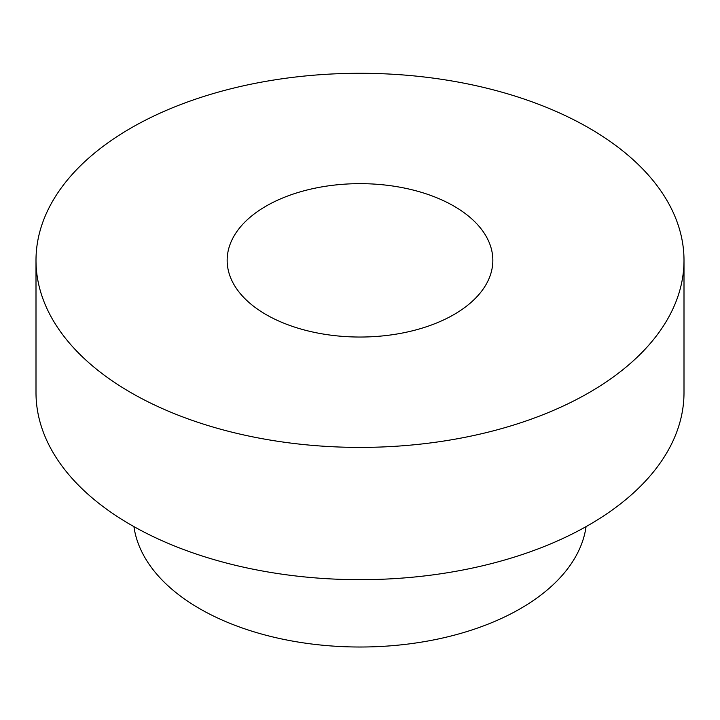 <?xml version="1.0" encoding="UTF-8"?>
<svg xmlns="http://www.w3.org/2000/svg" width="720" height="720" viewBox="0 0 720 720"><rect width="100%" height="100%" fill="white"/><g stroke="black" fill="none" stroke-linecap="round" stroke-linejoin="round"><path stroke-width="1.08" d="M36 260.343L36 392.616A324 187.056 0 0 0 130.896 524.889A324 187.056 0 0 0 483.993 565.443A324 187.056 0 0 0 684 392.616L684 260.343A324 187.056 0 0 0 360 73.287A324 187.056 0 0 0 36 260.343A324 187.056 0 0 0 130.896 392.616A324 187.056 0 0 0 483.993 433.17A324 187.056 0 0 0 684 260.343M266.067 314.577A132.84 76.698 0 0 0 410.832 331.2A132.84 76.698 0 0 0 492.84 260.343A132.84 76.698 0 0 0 360 183.654A132.84 76.698 0 0 0 227.16 260.343A132.84 76.698 0 0 0 266.067 314.577M586.062 526.626A226.8 130.941 180 0 1 438.273 638.973A226.8 130.941 180 0 1 199.629 608.661A226.8 130.941 180 0 1 133.938 526.626"/></g></svg>
